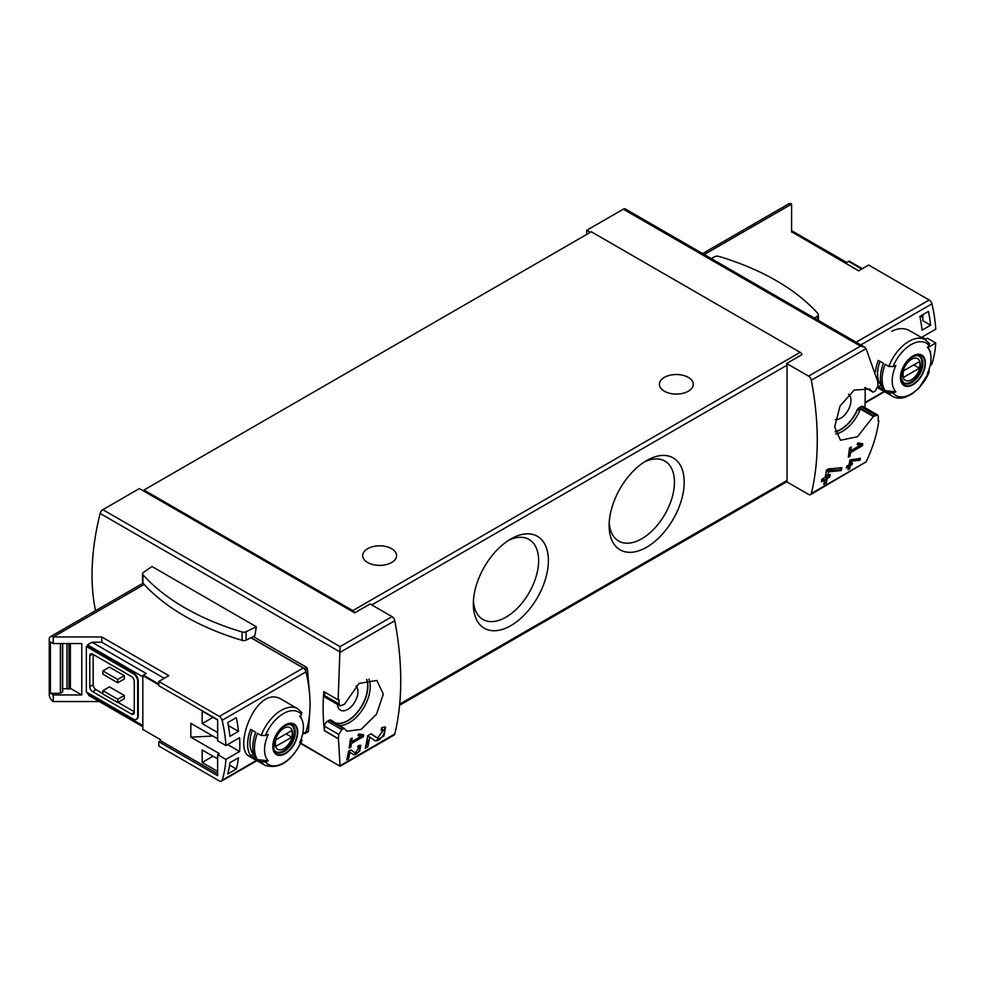 <?xml version="1.0" encoding="UTF-8"?>
<svg xmlns="http://www.w3.org/2000/svg" width="985" height="985" viewBox="0 0 985 985"><rect width="100%" height="100%" fill="white"/><g stroke="black" fill="none" stroke-linecap="round" stroke-linejoin="round"><path stroke-width="1.48" d="M361.212 736.226L351.67 741.73A290.501 167.721 -120 0 0 352.15 738.061L350.438 739.045A290.501 167.721 60 0 1 349.121 748.169L350.832 747.172A290.501 167.721 -120 0 0 351.399 743.552L363.391 736.632A290.501 167.721 -120 0 0 363.65 734.81L358.897 733.899L357.937 735.598L361.212 736.226L358.478 734.65M300.856 743.146L340.059 766.256L394.049 735.093A4.038 2.327 -120 0 0 394.8 733.985L340.059 765.776L338.421 738.701A290.501 167.721 -120 0 0 338.766 734.441L341.82 729.626L344.073 728.383L347.04 731.215L361.163 729.392L376.492 714.199L383.313 694.117L376.886 680.45L359.057 683.418L344.368 704.374L340.084 705.876L339.135 704.016A290.501 167.721 -120 0 0 338.902 699.436L338.138 699.879L340.059 646.628L102.834 509.676A4.038 2.327 120 0 0 100.138 513.468A217.882 125.797 120 0 0 95.533 610.651M394.8 733.985A290.501 167.721 -120 0 0 394.8 620.722A4.038 2.327 -120 0 0 392.03 616.622L370.101 603.965L354.698 612.855A3.226 1.859 -120 0 0 352.802 610.614L143.97 490.037L143.97 491.195L354.698 612.855M383.51 729.996L377.514 738.085L371.111 733.788L367.676 735.758A290.501 167.721 60 0 1 365.287 748.329L367.787 746.889A290.501 167.721 -120 0 0 369.72 737.125L375.371 740.929L383.941 735.93L385.591 727.115L381.638 727.706A290.501 167.721 60 0 1 381.195 730.341L383.51 729.996L381.454 728.801M359.353 747.32L355.203 752.836L350.919 749.954L348.567 751.309A290.501 167.721 60 0 1 346.806 759.841L348.518 758.856A290.501 167.721 -120 0 0 349.921 752.22L353.713 754.769L359.599 751.346L360.805 745.374L358.121 745.793A290.501 167.721 60 0 1 357.789 747.566L359.353 747.32L357.986 746.519M860.028 460.254A290.501 167.721 -120 0 0 860.422 458.308L849.932 459.946A290.501 167.721 60 0 1 849.008 464.883L846.731 466.2A290.501 167.721 60 0 1 846.374 467.973L848.651 466.656A290.501 167.721 60 0 1 847.986 469.759L849.698 468.762A290.501 167.721 -120 0 0 850.363 465.659L852.074 464.674A290.501 167.721 -120 0 0 852.444 462.901L850.732 463.898A290.501 167.721 -120 0 0 851.249 461.165L860.028 460.254L858.932 458.456M352.802 610.614L800.152 352.334A3.226 1.859 -120 0 1 802.049 354.575L786.633 363.477L808.562 376.135A4.038 2.327 60 0 1 811.332 380.247A290.501 167.721 60 0 1 811.332 493.497L866.086 461.879C872.636 448.31 876.909 434.557 878.879 420.632L878.115 421.075A290.501 167.721 60 0 0 878.349 416.754L877.586 415.005L873.363 416.544L857.43 436.761L840.439 440.246L834.664 426.936L840.033 406.005L854.143 390.109L869.472 389.001L873.079 392.202L875.333 390.971L877.98 385.911A290.501 167.721 60 0 0 877.647 381.257L866.086 348.628L864.571 347.089L625.34 208.968A4.038 2.327 120 0 0 623.32 209.177L586.752 230.281L586.752 234.405M860.324 445.245L850.781 450.748A290.501 167.721 -120 0 0 851.212 447.042L849.501 448.04A290.501 167.721 60 0 1 848.307 457.225L850.018 456.24A290.501 167.721 -120 0 0 850.535 452.583L862.528 445.663A290.501 167.721 -120 0 0 862.761 443.829L857.96 442.881L857.012 444.592L860.324 445.245L857.541 443.644M841.338 470.547A290.501 167.721 -120 0 0 841.904 467.69L828.299 468.983L826.489 470.03A290.501 167.721 60 0 1 825.245 477.294L821.909 479.215A290.501 167.721 60 0 1 821.404 481.8L824.74 479.88A290.501 167.721 60 0 1 823.755 484.411L826.255 482.97A290.501 167.721 -120 0 0 827.228 478.439L829.727 476.999A290.501 167.721 -120 0 0 830.244 474.401L827.745 475.853A290.501 167.721 -120 0 0 828.471 471.84L841.338 470.547L840.119 469.845L840.119 467.863M878.879 420.632L878.177 420.213M866.086 461.879L810.581 494.605A4.038 2.327 60 0 1 808.562 494.408L786.633 481.739A3.226 1.859 60 0 0 787.04 480.495L787.04 365.189A3.226 1.859 60 0 0 786.633 363.477M864.855 407.605A217.882 125.797 120 0 0 865.052 387.561M338.298 738.775L324.434 730.771L324.57 726.24A4.038 2.327 120 0 1 327.414 721.303L329.101 720.33A4.038 2.327 120 0 1 331.12 720.133A4.038 2.327 120 0 1 331.268 720.232M338.138 699.879L323.794 691.605A217.882 125.797 120 0 0 324.434 730.771M253.342 636.605L306.458 667.264L307.418 668.877L309.475 692.75M309.906 709.101L308.44 731.362L307.517 731.547M256.359 626.768L151.986 566.51L143.391 572.433A3.632 2.093 0 0 0 142.542 573.775A3.632 2.093 0 0 0 142.948 574.747A231.192 133.48 0 0 0 242.101 631.988A3.632 2.093 0 0 0 246.102 631.742L256.359 626.768L254.795 635.891L246.102 640.102A3.632 2.093 0 0 1 242.101 640.361A231.192 133.48 0 0 1 142.948 583.108A3.632 2.093 0 0 1 142.542 582.147L142.542 573.775M102.834 509.676L139.402 488.56L143.97 491.195M590.323 232.349L586.752 230.281M143.97 490.037L591.32 231.77L800.152 352.334M646.665 547.217A53.079 30.646 -60 0 1 609.124 525.547A53.079 30.646 -60 0 1 646.665 460.537A53.079 30.646 -60 0 1 684.206 482.207A53.079 30.646 -60 0 1 646.665 547.217M510.87 625.623A53.079 30.646 -60 0 1 473.329 603.953A53.079 30.646 -60 0 1 510.858 538.943A53.079 30.646 -60 0 1 548.399 560.613A53.079 30.646 -60 0 1 510.87 625.623M391.611 548.682A16.942 9.788 180 0 1 396.573 555.602A16.942 9.788 180 0 1 379.631 565.378A16.942 9.788 180 0 1 362.677 555.602A16.942 9.788 180 0 1 373.143 546.564A16.942 9.788 180 0 1 391.611 548.682M688.318 377.378A16.942 9.788 180 0 1 693.28 384.298A16.942 9.788 180 0 1 676.338 394.074A16.942 9.788 180 0 1 659.396 384.298A16.942 9.788 180 0 1 669.849 375.26A16.942 9.788 180 0 1 688.318 377.378M811.332 493.497A4.038 2.327 60 0 1 810.581 494.605M808.562 376.135L860.533 346.129L864.571 347.089M344.073 728.383L331.649 720.503A28.245 16.302 120 0 0 333.78 722.177A28.245 16.302 120 0 0 358.405 711.268A28.245 16.302 120 0 0 366.839 679.478M356.077 685.917A14.529 8.385 -60 0 1 356.792 697.786A14.529 8.385 -60 0 1 347.668 709.446A14.529 8.385 -60 0 1 340.416 710.16A14.529 8.385 -60 0 1 337.436 704.398M333.669 722.103A28.245 16.302 120 0 0 358.158 711.145A28.245 16.302 120 0 0 366.679 679.515M339.135 704.016L324.57 695.607A4.038 2.327 120 0 0 325.395 697.454L340.059 705.925M324.57 695.607L324.57 692.049M873.079 392.202L864.928 387.487M873.363 416.544L860.385 409.046L856.925 410.388A28.245 16.302 120 0 1 835.145 431.713M835.182 431.898A28.245 16.302 120 0 0 857.147 410.523M848.614 394.271A14.529 8.385 -60 0 1 849.957 406.091A14.529 8.385 -60 0 1 840.673 418.231A14.529 8.385 -60 0 1 835.342 419.585M873.941 416.15L859.24 407.667A4.038 2.327 120 0 0 856.925 410.388M859.24 407.667L860.927 406.694A4.038 2.327 120 0 1 862.946 406.497L877.61 414.956M338.421 738.701L324.57 730.698M305.695 670.97A123.457 71.277 -120 0 0 305.461 669.997A1.613 0.936 -120 0 0 304.377 668.47L251.076 637.701M304.303 733.32L304.377 733.369A1.613 0.936 -120 0 0 305.178 733.443A1.613 0.936 -120 0 0 305.461 733.086A123.457 71.277 -120 0 0 305.695 732.384M814.423 318.143L817.575 315.976A3.632 2.093 0 0 0 818.424 314.621A3.632 2.093 0 0 0 818.018 313.661A231.192 133.48 0 0 0 718.853 256.408A3.632 2.093 0 0 0 714.851 256.666L711.096 258.489M508.334 540.494A46.172 26.657 -60 0 1 529.068 539.472A46.172 26.657 -60 0 1 536.148 576.471A46.172 26.657 -60 0 1 505.982 617.164A46.172 26.657 -60 0 1 482.896 619.454A46.172 26.657 -60 0 1 473.416 600.985M644.141 462.088A46.172 26.657 -60 0 1 664.875 461.066A46.172 26.657 -60 0 1 671.955 498.065A46.172 26.657 -60 0 1 641.777 538.758A46.172 26.657 -60 0 1 618.691 541.048A46.172 26.657 -60 0 1 609.21 522.579M862.528 445.663L858.932 443.078M850.781 450.748L849.292 449.886M850.018 456.24L848.577 455.402M850.535 452.583L849.07 451.733M858.194 444.013L858.932 443.595M848.651 466.656L846.681 466.484M849.698 468.762L849.23 465.006L850.942 463.775M848.122 469.143L849.23 468.503M850.363 465.659L849.23 465.006M852.074 464.674L850.942 464.021M850.732 463.898L849.353 463.11M851.249 461.165L849.858 460.364M849.92 459.97L858.932 459.626M824.74 479.88L823.46 479.141L821.736 480.138M826.255 482.97L825.959 477.7L828.459 475.435M823.842 484.029L825.959 482.798M827.228 478.439L825.959 477.7M829.727 476.999L828.459 476.26M827.745 475.853L825.959 474.819L825.959 473.329M828.471 471.84L826.403 470.645M826.44 470.374L840.119 469.845M369.72 737.125L367.651 735.93M374.891 740.609A8.545 4.937 120 0 0 382.463 736.361A8.545 4.937 120 0 0 384.187 726.844M377.452 738.048L376.159 737.297A5.011 2.893 120 0 0 376.245 737.346A5.011 2.893 120 0 0 376.319 737.396M376.159 737.297L370.926 733.887M367.787 746.889L367.294 738.134M365.435 747.677L367.294 746.605M363.391 736.632L360.227 734.157M351.67 741.73L350.204 740.88M350.832 747.172L349.416 746.359M351.399 743.552L349.958 742.715M359.488 735.229L360.227 734.81M349.921 752.22L348.542 751.42M353.43 754.584A5.848 3.374 120 0 0 358.614 751.715A5.848 3.374 120 0 0 359.833 745.189M355.154 752.811L354.317 752.331A3.435 1.982 120 0 0 354.378 752.355A3.435 1.982 120 0 0 354.428 752.392M354.317 752.331L350.795 750.016M348.518 758.856L348.247 753.033M346.892 759.472L348.247 758.696M862.281 268.708L849.23 261.173A3.226 1.859 120 0 0 848.664 261.419L845.807 263.069L791.595 231.77L858.625 270.813L868.635 265.039L929.2 300.019A4.038 2.327 60 0 1 931.921 303.873A121.044 69.886 60 0 1 935.75 329.162L922.058 337.067L925.752 339.197L927.464 338.212L935.75 342.989A121.044 69.886 60 0 1 931.921 363.859A4.038 2.327 60 0 1 931.219 364.782L930.197 365.373M920.458 316.05L922.834 317.416M930.628 325.21L922.071 330.16A121.044 69.886 60 0 0 919.891 316.382L928.449 311.432A121.044 69.886 60 0 1 930.628 325.21L922.834 320.716L922.834 314.683M930.062 351.904L930.628 351.571A121.044 69.886 60 0 1 930.419 353.123M928.99 369.584L929.237 372.035A119.961 69.258 180 0 1 927.328 373.684A27.469 15.859 -60 0 0 929.766 351.103L927.993 346.769M888.827 392.806A32.677 18.863 -60 0 0 892.582 396.327C896.362 398.42 900.647 398.703 905.449 397.164L912.135 393.877L918.857 388.25L929.237 372.035A30.264 17.471 -60 0 1 893.026 392.929L888.827 392.806L885.133 390.676A32.677 18.863 -60 0 1 885.133 364.315L888.827 366.445L893.026 366.568A119.961 69.258 0 0 0 895.894 365.484A27.469 15.859 -60 0 0 895.894 391.833A119.961 69.258 180 0 1 893.026 392.929M929.766 351.103A27.469 15.859 -60 0 0 928.042 348.136A27.469 15.859 -60 0 0 927.328 347.323A119.961 69.258 0 0 0 929.237 345.673L929.015 343.248M895.894 391.833L885.133 390.676M888.827 366.445A32.677 18.863 -60 0 1 908.921 341.339A32.677 18.863 -60 0 1 925.26 339.726L909.647 330.701C904.144 327.734 898.16 327.968 891.696 331.391M875.468 371.776A32.677 18.863 -60 0 1 878.288 360.362L883.422 363.33A32.677 18.863 -60 0 0 883.422 389.691L878.288 386.723A32.677 18.863 -60 0 1 877.992 386.255M935.75 342.989L928.227 347.336M922.058 337.067A121.044 69.886 60 0 1 922.108 337.892M702.588 253.576L788.776 203.821A5.651 3.263 60 0 1 791.595 204.092L791.595 232.115M881.415 385.443L878.288 386.723M880.959 385.184A29.451 17.004 -60 0 1 879.974 361.335M912.935 355.942A17.631 10.182 -60 0 1 923.487 356.57A17.631 10.182 -60 0 1 917.503 381.096A17.631 10.182 -60 0 1 900.684 380.099A17.631 10.182 -60 0 1 912.935 355.942M912.935 384.285A17.065 9.85 120 0 0 925.001 363.379A17.065 9.85 120 0 0 912.935 356.41A17.065 9.85 120 0 0 900.869 377.317A17.065 9.85 120 0 0 912.935 384.285M911.482 359.328A12.46 7.19 -60 0 1 919.116 370.188A12.46 7.19 -60 0 1 903.848 378.991A12.46 7.19 -60 0 1 911.482 359.328M903.528 370.803A11.943 6.895 120 0 0 903.528 377.39L919.424 368.205A11.943 6.895 -60 0 0 919.424 361.618L903.528 370.803M917.306 355.474A15.329 8.853 -60 0 1 918.857 356.065A15.329 8.853 -60 0 1 918.857 373.771A15.329 8.853 -60 0 1 903.528 382.611A15.329 8.853 -60 0 1 902.248 381.564M913.723 364.918L919.424 368.205M158.807 684.821L142.825 675.599L142.825 729.454L160.518 739.673L160.518 740.745L217.648 773.717M190.831 737.162L212.858 736.041L217.648 738.799L190.831 723.322L190.831 737.162L219.359 753.624L217.648 754.621L225.922 759.398L239.626 751.493A121.044 69.886 -120 0 0 239.626 737.654L225.922 745.559A121.044 69.886 -120 0 0 222.105 720.281A4.038 2.327 -120 0 0 219.384 716.415L158.807 681.448L158.807 685.72L217.648 719.69L217.648 740.782L225.922 745.559M217.648 732.544L202.171 723.606L202.171 711.096L217.648 720.023M217.648 771.415L202.171 762.488L202.171 749.967L217.648 758.893M227.757 773.964A121.044 69.886 -120 0 0 229.936 762.698L238.493 757.761A121.044 69.886 -120 0 1 236.314 769.014L227.757 773.964M229.936 736.349A121.044 69.886 -120 0 0 227.757 722.571L236.314 717.622A121.044 69.886 -120 0 1 238.493 731.399L229.936 736.349M261.173 735.413L265.371 735.536A119.961 69.258 0 0 0 268.24 734.441A27.469 15.859 -60 0 0 267.526 759.989A27.469 15.859 -60 0 0 268.24 760.802A119.961 69.258 180 0 1 265.371 761.897L261.173 761.774L257.479 759.644A32.677 18.863 -60 0 1 257.479 733.283L261.173 735.413A32.677 18.863 -60 0 1 297.605 708.683L281.981 699.67C256.605 682.728 232.546 748.859 249.303 756.271L264.928 765.296A32.677 18.863 -60 0 1 261.173 761.774M268.24 760.802L257.479 759.644M301.361 738.565L301.57 740.991A119.961 69.258 180 0 1 299.674 742.653A27.469 15.859 -60 0 0 302.099 720.06A27.469 15.859 -60 0 0 299.674 716.292A119.961 69.258 0 0 0 301.57 714.642L301.361 712.204M302.087 740.252L301.57 740.991A30.264 17.471 -60 0 1 265.371 761.897M255.768 758.647L250.633 755.68A32.677 18.863 -60 0 1 250.633 729.331L255.768 732.298A32.677 18.863 -60 0 0 255.768 758.647M160.518 740.745L158.807 741.73L158.807 746.014L219.384 780.982A4.038 2.327 -120 0 0 221.403 781.179A4.038 2.327 -120 0 0 222.105 780.255A121.044 69.886 -120 0 0 225.922 759.398M302.543 734.342L305.276 732.754A4.038 2.327 -120 0 0 305.978 731.83A121.044 69.886 -120 0 0 305.978 671.856A4.038 2.327 -120 0 0 303.257 667.99L250.929 637.775M158.807 741.73L217.648 775.7L217.648 754.621M158.807 681.448L168.804 675.661L101.787 636.963L101.787 642.245L92.048 642.245L146.248 673.531L143.404 675.181A3.226 1.859 120 0 0 142.825 675.599M68.95 643.562L68.95 689.168A4.038 2.327 0 0 0 66.992 688.786L62.671 688.613M70.366 643.562L70.366 688.355L68.95 689.168M62.449 643.562L62.449 692.012L60.38 693.305L50.395 693.305L53.239 694.954L81.78 694.954L70.366 688.355M60.38 693.305L60.38 643.562M81.78 694.954L81.78 643.562L53.239 643.562L50.395 641.912L50.395 693.305M93.181 654.434L93.181 684.735A4.038 2.327 -120 0 0 96.037 689.672L102.883 693.637M118.003 702.367L134.268 711.749M124.282 675.673L109.446 667.116L102.883 670.896L117.72 679.465L117.72 682.765L124.282 678.973L124.282 675.673L117.72 679.465M124.282 695.447L109.446 686.877L102.883 690.67L102.883 693.957L117.72 702.527L124.282 698.734L124.282 695.447L117.72 699.227L117.72 702.527M101.787 636.963L53.239 636.963A5.651 3.263 -120 0 0 50.42 636.692A5.651 3.263 -120 0 0 49.25 639.277L49.25 694.622A5.651 3.263 -120 0 0 53.239 701.542L53.239 694.954M53.239 701.542L99.288 701.542M87.48 692.64L88.822 695.496L142.825 726.684M86.335 646.517L86.335 691.987L133.123 719.001A6.452 3.731 -120 0 0 136.361 719.321A6.452 3.731 -120 0 0 137.691 716.366L137.691 681.448A6.452 3.731 -120 0 0 133.123 673.531L86.335 646.517L87.48 646.517L87.48 644.88L142.825 676.83M92.048 642.245L87.48 644.88M53.239 643.562L53.239 636.963L144.179 584.474M136.632 719.136A6.452 3.731 -120 0 0 136.927 718.988A6.452 3.731 -120 0 0 138.269 716.033L138.269 681.115A6.452 3.731 -120 0 0 133.701 673.211L87.48 646.517M164.249 678.296L101.787 642.245M92.615 654.102A4.038 2.327 -120 0 0 90.595 653.905A4.038 2.327 -120 0 0 89.758 655.751L92.615 654.102L131.411 676.498A4.038 2.327 -120 0 1 134.268 681.448L134.268 712.414A4.038 2.327 -120 0 1 133.431 714.26A4.038 2.327 -120 0 1 131.411 714.051L92.615 691.655L96.037 689.672M89.758 655.751L89.758 686.717A4.038 2.327 -120 0 0 92.615 691.655M102.883 670.896L102.883 674.196L117.72 682.765M102.883 690.67L117.72 699.227M239.626 751.493L227.633 744.574M62.449 692.012L62.449 691.384M253.748 754.399L250.633 755.68M253.305 754.141A29.451 17.004 -60 0 1 252.32 730.304M285.281 753.71A17.631 10.182 -60 0 1 274.729 753.069A17.631 10.182 -60 0 1 280.713 728.543A17.631 10.182 -60 0 1 297.532 729.553A17.631 10.182 -60 0 1 285.281 753.71M285.281 725.366A17.065 9.85 120 0 0 273.202 746.273A17.065 9.85 120 0 0 285.281 753.242A17.065 9.85 120 0 0 297.347 732.335A17.065 9.85 120 0 0 285.281 725.366M283.828 748.637A12.46 7.19 -60 0 1 276.194 737.79A12.46 7.19 -60 0 1 291.449 728.974A12.46 7.19 -60 0 1 283.828 748.637M291.769 737.174A11.943 6.895 120 0 0 291.769 730.587L275.874 739.76A11.943 6.895 -60 0 0 275.874 746.347L291.769 737.174L286.069 733.874M289.652 724.431A15.329 8.853 -60 0 1 291.203 725.022A15.329 8.853 -60 0 1 293.555 737.309A15.329 8.853 -60 0 1 283.532 750.816A15.329 8.853 -60 0 1 275.874 751.58A15.329 8.853 -60 0 1 274.581 750.533M202.171 723.606L213.006 717.351M228.335 725.539L238.493 731.399M229.603 765.136L236.314 769.014M202.171 762.488L213.006 756.221M340.047 652.341L394.8 620.722M811.332 380.247L866.086 348.628M340.059 651.984L100.138 513.468M340.059 646.628L392.03 616.622M860.533 346.129L623.32 209.177M371.776 604.925L787.04 365.189M399.688 704.115L787.04 480.495M368.956 679.047A29.451 17.004 -60 0 1 362.751 709.298A29.451 17.004 -60 0 1 338.914 725.403M860.385 409.046A29.451 17.004 -60 0 1 835.748 433.979M875.628 415.177L860.927 406.694M343.506 728.654L329.101 720.33M341.82 729.626L327.414 721.303M338.766 734.441L324.57 726.24M306.458 667.264L304.377 668.47M308.44 731.362L305.461 733.086M307.418 668.877L305.461 669.997M817.575 315.976L817.575 319.965M246.102 631.742L246.102 640.102M142.948 574.747L142.948 583.108M242.101 631.988L242.101 640.361M931.921 303.873L860.816 344.935M931.921 363.859L930.332 364.782M884.136 391.451L865.089 402.446M861.776 268.991L848.664 261.419M791.595 204.092L704.238 254.524M929.2 300.019L856.113 342.214M893.026 366.568A30.264 17.471 -60 0 1 929.237 345.673M919.682 356.065A15.735 9.087 -60 0 1 919.682 374.238A15.735 9.087 -60 0 1 903.947 383.325L901.238 378.24C901.053 369.855 904.858 362.751 912.615 356.927C917.047 355.265 919.411 354.982 919.682 356.065M222.105 780.255L256.469 760.42M302.678 733.739L305.978 731.83M222.105 720.281L305.978 671.856M158.807 684.082L143.404 675.181M87.48 693.637L142.825 725.588M219.384 716.415L303.257 667.99M89.758 686.717L93.181 684.735M131.411 714.051L134.268 712.414M66.992 643.562L66.992 688.786M265.371 735.536A30.264 17.471 -60 0 1 301.57 714.642M284.148 751.506A15.735 9.087 -60 0 1 276.28 752.281C273.953 752.54 273.264 748.686 274.224 740.732C279.937 728.211 285.859 722.978 292.016 725.034A15.735 9.087 -60 0 1 294.429 737.642A15.735 9.087 -60 0 1 284.148 751.506M399.578 705.272L786.695 481.776M340.059 766.256L300.684 743.527M308.256 731.67L305.178 733.443M818.424 314.621L818.424 320.445M377.514 738.085L376.245 737.346M355.203 752.836L354.378 752.355M892.582 396.327L877.709 387.745M884.579 391.71L865.076 402.976M791.595 230.675L846.755 262.515M929.643 343.79L925.26 339.726M918.857 356.065L917.897 355.499M903.528 382.611L902.555 382.057M302.099 720.06L300.326 715.738M221.403 781.179L256.925 760.679M50.42 636.692L143.034 583.218M62.671 643.562L62.671 691.704M264.928 765.296C279.445 769.691 291.831 761.356 302.112 740.264M301.989 712.758L297.605 708.683M291.203 725.022L290.23 724.467M275.874 751.58L274.901 751.026"/></g></svg>
